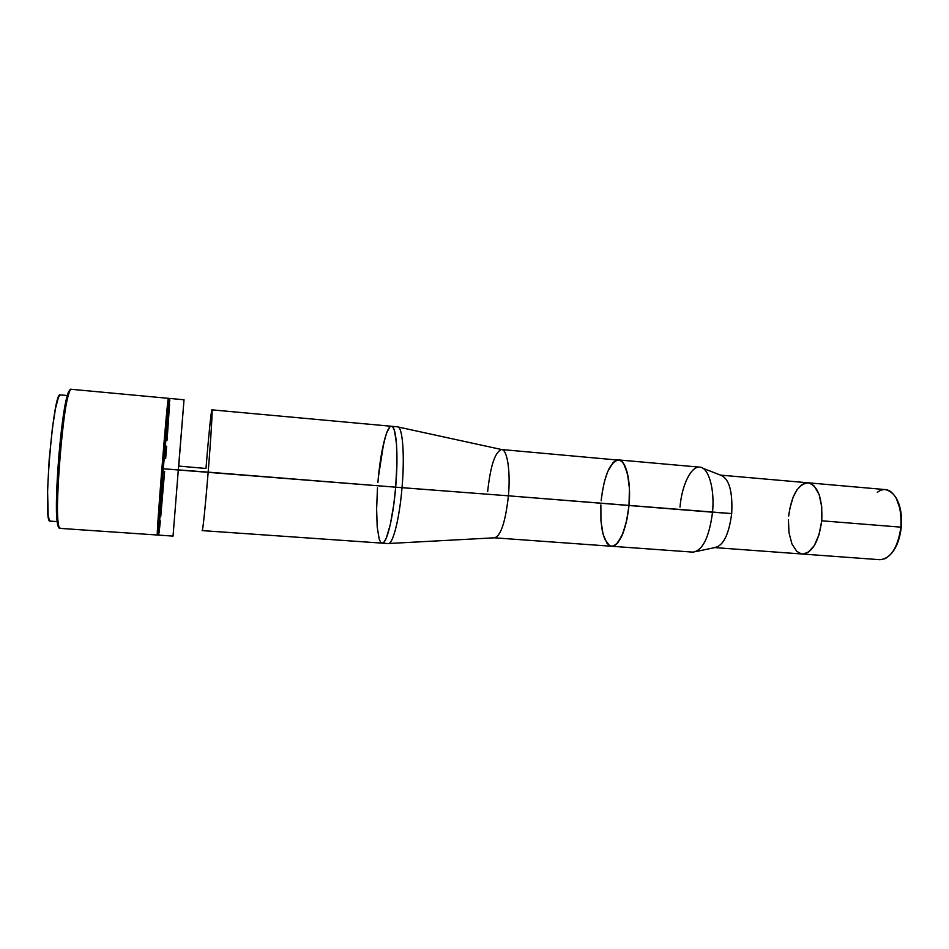 <?xml version="1.0" encoding="UTF-8"?>
<svg xmlns="http://www.w3.org/2000/svg" width="949" height="949" viewBox="0 0 949 949"><rect width="100%" height="100%" fill="white"/><g stroke="black" fill="none" stroke-linecap="round" stroke-linejoin="round"><path stroke-width="1.42" d="M877.267 492.353C881.585 489.115 885.844 488.711 890.043 491.143C898.323 497.371 901.941 509.376 900.909 527.158L901.253 527.158C902.202 515.153 900.482 505.366 896.07 497.786L900.625 510.432L901.55 520.301L900.909 527.158C901.74 505.2 896.603 492.673 885.5 489.601L808.133 482.804C818.145 485.817 822.688 498.486 821.739 520.799L900.909 527.158L821.739 520.799L819.094 534.548L814.254 545.675L808.038 552.437L802.38 554.026C812.285 552.911 818.738 541.832 821.739 520.799C818.738 541.832 812.285 552.911 802.391 554.026L714.727 547.597M789.07 512.697L788.678 516.078C791.502 495.224 797.99 484.132 808.133 482.804L811.312 483.776L814.278 486.09L819.094 494.453L821.727 506.659L821.739 520.799C822.688 498.486 818.145 485.817 808.133 482.804L720.564 475.117M801.431 553.896L796.84 551.428L791.929 543.919L788.999 532.709L788.429 519.483M789.604 509.364L793.139 497.134L796.994 489.874L801.561 484.951L804.823 483.207L808.109 482.804M802.415 554.026L879.853 559.708C890.779 558.7 897.801 547.846 900.909 527.158C898.727 543.872 893.294 554.453 884.587 558.914M891.597 553.314C896.805 547.039 900.02 538.32 901.253 527.158L898.549 540.301L896.247 546.055L891.894 552.97M184.023 399.766L169.705 398.438L163.252 468.77L178.305 469.98L184.023 399.766L178.732 466.078L205.969 468.474C208.472 437.548 211.307 409.375 211.935 409.849C212.659 408.96 210.903 438.497 208.163 472.139C211.069 436.481 212.813 406.16 211.817 410.051M183.999 400.039L178.305 469.98L395.674 487.181C398.544 454.701 396.35 425.816 391.51 426.279C396.35 425.816 398.544 454.701 395.674 487.181L396.919 463.717L396.492 443.835L394.523 430.751L393.052 427.382L391.51 426.279L393.052 427.382L394.523 430.751L396.492 443.835L396.919 463.717L395.674 487.181L208.163 472.139C205.542 504.477 202.766 531.487 202.208 530.61L382.103 543.136C386.623 544.24 393.1 518.415 395.674 487.181L402.02 487.691C404.903 455.247 402.578 426.386 397.607 426.836L211.935 409.849M202.125 530.396C202.481 534.145 205.387 506.469 208.163 472.139L163.252 468.77L158.685 535.106L163.252 468.77L169.705 398.438M158.78 534.904L158.922 534.062M159.124 532.579L160.334 520.859M160.725 516.647L164.628 471.356M165.648 458.628L166.621 446.16M167.083 440.158L169.563 404.167M169.681 401.818L169.752 400.063M487.656 491.606C490.443 465.757 495.093 451.736 501.618 449.529C507.241 449.375 510.681 471.428 508.415 495.817L395.674 487.181L393.752 504.726L390.241 524.856L386.207 538.285L384.203 541.843L382.317 543.136L380.632 542.176L379.185 539.044L377.204 527.027L376.623 509.103L377.477 487.869L376.623 509.103L377.204 527.027L379.185 539.044L380.632 542.176L382.317 543.136L384.203 541.843L386.207 538.285L390.241 524.856L393.752 504.726L395.674 487.181C393.1 518.415 386.623 544.24 382.103 543.136L388.212 543.563C392.85 544.679 399.458 518.889 402.02 487.691L508.415 495.817C510.692 471.238 507.193 449.091 501.499 449.518L397.417 426.836C402.506 425.674 404.95 454.761 402.02 487.691C399.422 519.364 392.672 545.331 388.011 543.54L494.393 537.81C500.752 536.244 505.426 522.247 508.415 495.817L731.703 513.563C732.806 491.309 729.105 478.498 720.611 475.141L702.924 468.296M391.368 426.279L390.454 426.576L391.368 426.279M386.587 433.112L389.505 427.418L386.587 433.112L383.716 442.981L378.402 476.908L381.937 451.463L385.614 435.982M158.697 535.117L173.038 536.102L178.305 469.98L173.062 535.829M720.22 475.093C728.962 478.023 732.782 490.858 731.703 513.563L712.533 512.211C714.882 488.782 708.5 467.311 699.745 467.157L618.606 459.933C626.115 459.968 631.322 481.677 629.009 505.509L626.34 522.306L621.892 535.936L616.399 544.252L612.141 546.28L609.436 545.545L604.821 539.376L602.354 531.203L600.942 520.776L600.871 504.88L600.942 520.776L603.066 534.216L606.969 543.208L609.436 545.545L612.141 546.28L614.964 545.343L617.823 542.745L623.137 532.958L627.206 518.296L629.009 505.509C625.818 531.096 620.041 544.679 611.654 546.268C620.041 544.679 625.818 531.096 629.009 505.509C631.322 481.677 626.115 459.968 618.606 459.933L621.204 460.953L623.659 463.634L627.514 473.575L629.412 488.308L629.009 505.509L629.412 488.308L628.191 476.884L624.774 465.579L622.461 462.092L619.875 460.241L501.618 449.529M679.994 507.146C681.845 484.868 691.24 465.556 700.089 467.205C708.689 467.857 714.846 489.138 712.533 512.211L508.415 495.817C505.461 522.033 500.823 536.031 494.5 537.822L611.654 546.268M601.595 496.695L601.168 500.775C604.157 475.508 609.97 461.89 618.606 459.933M602.152 492.661L604.489 481.273L607.704 471.617L604.489 481.273L602.152 492.661M608.926 468.925L614.311 461.487L618.523 459.933L615.723 460.562L612.924 462.804L607.704 471.617M611.666 546.268L692.9 552.128C702.651 550.669 709.2 537.359 712.533 512.211C709.294 536.944 702.865 550.254 693.245 552.14M696.222 551.511L714.775 547.585C723.28 545.9 728.927 534.56 731.703 513.563C728.832 534.999 723.055 546.339 714.383 547.573M378.402 476.908L377.904 482.377C380.347 452.4 386.658 425.425 391.51 426.279M60.534 528.202C59.443 529.056 58.613 526.885 58.067 521.689C55.303 500.455 62.1 416.113 68.233 395.591C69.443 391.107 70.499 389.019 71.389 389.327M70.119 390.3C69.241 390.075 68.209 392.139 67.023 396.492C60.95 416.73 54.271 499.66 57.023 520.61C57.498 525.094 58.186 527.3 59.087 527.217M60.404 394.891L60.297 394.879C53.156 389.825 42.278 524.963 50.131 521.12L57.142 521.606M157.463 534.821L157.368 535.022C155.885 539.791 167.676 393.384 168.388 398.319L161.852 468.664L157.38 531.618L160.31 507.193L157.463 534.821M168.4 398.331L166.834 426.255L168.4 398.331L71.258 389.292C64.105 383.657 52.088 532.804 60.048 528.379L157.368 535.022M161.093 496.529L158.341 520.289L162.516 462.519L167.071 412.317L165.897 436.908M50.582 520.977L49.455 520.61L48.174 515.461L47.569 490.23L49.194 459.423L52.385 428.224L55.481 408.604L58.494 397.168L60.309 394.879L67.296 395.519M58.352 526.695L56.81 518.047L56.489 499.696L59.052 453.266L64.307 409.66L66.727 397.631L69.562 390.442M58.067 521.689L57.023 520.61M68.233 395.591L67.023 396.492"/></g></svg>

